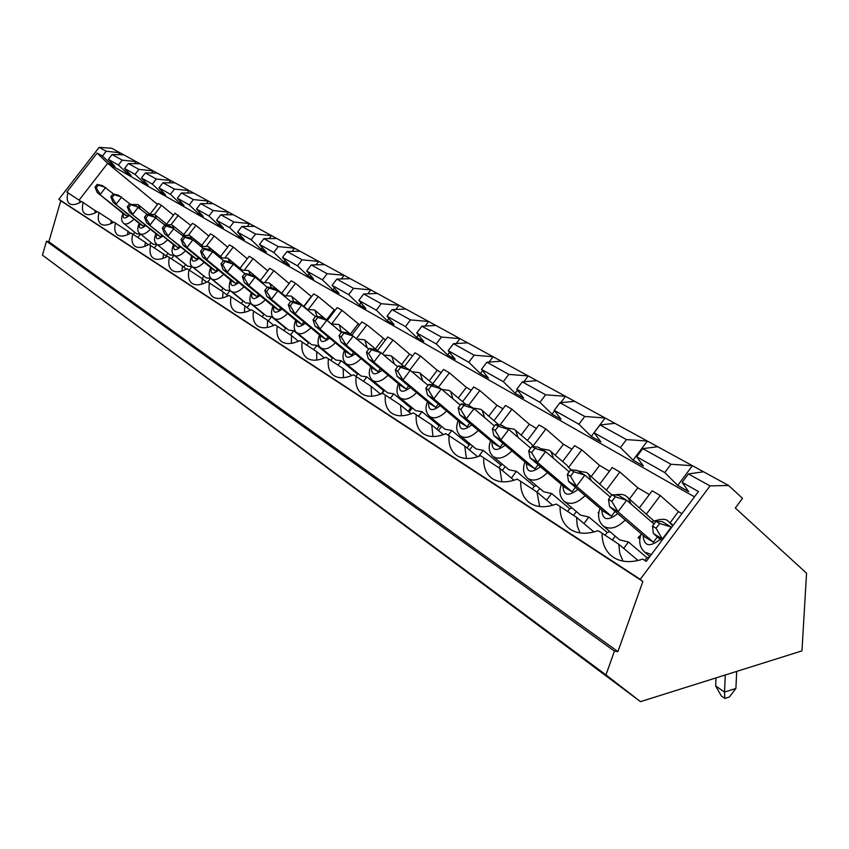 <?xml version="1.0" encoding="UTF-8"?>
<svg xmlns="http://www.w3.org/2000/svg" width="849" height="849" viewBox="0 0 849 849"><rect width="100%" height="100%" fill="white"/><g stroke="black" fill="none" stroke-linecap="round" stroke-linejoin="round"><path stroke-width="1.27" d="M98.367 185.146L105.605 187.459L100.256 194.357L96.224 187.905L98.367 185.146L97.147 184.403L102.527 185.613L113.819 194.145M127.286 216.24L97.2 192.479L124.156 214.298L127.286 216.24L128.475 214.712M97.147 184.403L95.003 187.162L97.2 192.479M95.003 187.162L96.224 187.905M114.275 194.739L121.651 197.085L116.196 204.131L112.089 197.552L114.275 194.739L113.002 193.965L118.435 195.164L130.205 204.068M143.598 226.343L113.013 202.179L140.329 224.327L143.598 226.343L144.829 224.741M113.002 193.965L110.826 196.777L113.013 202.179M110.826 196.777L112.089 197.552M130.842 204.715L138.355 207.114L132.794 214.309L128.613 207.602L130.842 204.715L129.515 203.919L135.012 205.108L147.28 214.415M160.567 236.86L129.472 212.271L157.171 234.759L160.567 236.86L161.862 235.173M129.515 203.919L127.286 206.795L129.472 212.271M127.286 206.795L128.613 207.602M148.108 215.126L155.76 217.567L150.082 224.911L145.837 218.066L148.108 215.126L146.718 214.288L152.279 215.476L165.088 225.197M178.237 247.812L146.622 222.788L174.703 245.616L178.237 247.812L179.606 246.051M146.718 214.288L144.447 217.227L146.622 222.788M144.447 217.227L145.837 218.066M166.107 225.983L173.918 228.466L168.123 235.969L163.793 228.986L166.107 225.983L164.664 225.112L170.278 226.28L183.671 236.457M196.671 259.232L164.515 233.751L192.978 256.95L196.671 259.232L198.104 257.374M164.664 225.112L162.35 228.105L164.515 233.751M162.35 228.105L163.793 228.986M184.912 237.317L192.872 239.843L186.96 247.515L182.546 240.384L184.912 237.317L183.405 236.404L189.072 237.561L192.872 239.843L203.081 248.226M215.901 271.149L186.96 247.515L183.182 245.202L212.048 268.762L215.901 271.149L217.408 269.197M183.405 236.404L181.039 239.471L183.182 245.202M181.039 239.471L182.546 240.384M204.556 249.16L212.685 251.728L206.636 259.582L202.136 252.302L204.556 249.16L202.975 248.205L208.716 249.351L212.685 251.728L223.436 260.59M235.99 283.598L206.636 259.582L202.699 257.162L231.968 281.104L235.99 283.598L237.571 281.528M202.975 248.205L200.566 251.346L202.699 257.162M200.566 251.346L202.136 252.302M225.112 261.556L233.401 264.177L227.224 272.2L222.64 264.771L225.112 261.556L223.457 260.558L229.251 261.683L233.401 264.177L244.82 273.59M256.992 296.609L227.224 272.2L223.096 269.674L252.779 293.998L256.992 296.609L258.658 294.433M223.457 260.558L220.995 263.763L223.096 269.674M220.995 263.763L222.64 264.771M246.635 274.524L255.103 277.198L248.789 285.423L244.109 277.814L246.635 274.524L244.905 273.484L250.752 274.588L255.103 277.198L267.223 287.227M278.96 310.225L248.789 285.423L244.459 282.77L274.556 307.497L278.96 310.225L280.722 307.922M244.905 273.484L242.379 276.763L244.459 282.77M242.379 276.763L244.109 277.814M269.197 288.129L277.846 290.846L271.383 299.272L266.607 291.504L269.197 288.129L267.382 287.036L273.282 288.108L277.846 290.846L290.74 301.544M301.989 324.488L271.383 299.272L266.851 296.503L297.373 321.633L301.989 324.488L303.857 322.058M267.382 287.036L264.792 290.4L266.851 296.503M264.792 290.4L266.607 291.504M292.873 302.403L301.713 305.173L295.102 313.822L290.22 305.863L292.873 302.403L290.963 301.257L296.927 302.297L301.713 305.173L315.435 316.592M326.143 339.451L295.102 313.822L290.337 310.904L321.293 336.448L326.143 339.451L328.107 336.873M290.963 301.257L288.32 304.706L290.337 310.904M288.32 304.706L290.22 305.863M317.749 317.399L326.791 320.232L320.02 329.094L315.043 320.954L317.749 317.399L315.743 316.189L321.76 317.208L326.791 320.232L341.415 332.437M351.497 355.169L320.02 329.094L315.021 326.027L346.403 352.006L351.497 355.169L353.587 352.42M315.743 316.189L313.037 319.733L315.021 326.027M313.037 319.733L315.043 320.954M343.93 333.179L353.173 336.066L346.233 345.172L341.149 336.82L343.93 333.179L341.818 331.906L347.878 332.893L353.173 336.066L368.774 349.13M378.155 371.682L346.233 345.172L340.969 341.945L372.796 368.36L378.155 371.682L380.373 368.753M341.818 331.906L339.038 335.546L340.969 341.945M339.038 335.546L341.149 336.82M371.501 349.809L380.968 352.76L373.857 362.099L368.657 353.545L371.501 349.809L369.273 348.461L375.385 349.395L380.968 352.76L397.619 366.747M406.215 389.065L373.857 362.099L368.307 358.702L400.569 385.573L406.215 389.065L408.581 385.945M369.273 348.461L366.428 352.197L368.307 358.702M366.428 352.197L368.657 353.545M400.59 367.341L410.29 370.355L402.988 379.959L397.672 371.193L400.59 367.341L398.245 365.93L404.389 366.81L410.29 370.355L428.087 385.361M435.792 407.393L402.988 379.959L397.13 376.372L429.849 403.71L435.792 407.393L438.328 404.06M398.245 365.93L395.326 369.761L397.13 376.372M395.326 369.761L397.672 371.193M431.324 385.871L441.268 388.948L433.765 398.839L428.321 389.829L431.324 385.871L428.841 384.374L435.028 385.202L441.268 388.948L460.317 405.079M467.014 426.739L433.765 398.839L427.567 395.04L460.731 422.855L467.014 426.739L469.73 423.163M428.841 384.374L425.848 388.322L427.567 395.04M425.848 388.322L428.321 389.829M463.851 405.472L474.039 408.624L466.334 418.801L460.763 409.547L463.851 405.472L461.219 403.891L467.438 404.655L474.039 408.624L494.458 425.986M500.029 447.2L466.334 418.801L459.776 414.779L493.375 443.082L500.029 447.2L502.937 443.348M461.219 403.891L458.142 407.955L459.776 414.779M458.142 407.955L460.763 409.547M498.31 426.251L508.774 429.467L500.846 439.962L495.137 430.454L498.31 426.251L495.529 424.574L501.77 425.264L508.774 429.467L530.689 448.198M534.976 468.85L500.846 439.962L493.895 435.696L527.94 464.488L534.976 468.85L538.107 464.7M495.529 424.574L492.356 428.766L493.895 435.696M492.356 428.766L495.137 430.454M534.912 448.314L545.642 451.604L537.491 462.429L531.644 452.644L534.912 448.314L531.941 446.532L538.202 447.136L545.642 451.604L569.201 471.842M572.046 491.826L537.491 462.429L530.094 457.898L564.574 487.199L572.046 491.826L575.42 487.337M531.941 446.532L528.683 450.851L530.094 457.898M528.683 450.851L531.644 452.644M573.828 471.779L584.865 475.143L576.46 486.318L570.464 476.257L573.828 471.779L570.677 469.879L576.949 470.388L584.865 475.143L610.229 497.058M611.439 516.234L576.46 486.318L568.597 481.5L603.49 511.31L611.439 516.234L615.09 511.353M570.677 469.879L567.323 474.347L568.597 481.5M567.323 474.347L570.464 476.257M615.323 496.792L626.658 500.231L617.998 511.788L611.853 501.419L615.323 496.792L611.949 494.765L618.221 495.169L626.658 500.231L654.017 524.024M653.38 542.214L617.998 511.788L609.603 506.641L644.911 536.971L653.38 542.214L657.349 536.908M611.949 494.765L608.489 499.371L609.603 506.641M608.489 499.371L611.853 501.419M659.631 523.504L671.294 527.027L662.358 538.988L656.044 528.29L659.631 523.504L656.033 521.328L662.273 521.604L671.676 527.356M721.31 695.968L715.643 685.896L724.537 692.073L724.866 698.451L721.31 695.968M736.688 671.4L735.903 688.454L724.537 692.073L725.279 674.987M662.74 539.317L653.39 533.49L661.711 540.686M735.903 688.454L729.397 696.997L724.866 698.451M715.643 685.896L715.983 677.905M656.033 521.328L652.457 526.104L653.39 533.49M652.457 526.104L656.044 528.29M102.453 156.046L111.06 164.144L114.806 166.266L108.354 159.368L118.414 165.024L127.159 173.27L131.064 175.488L124.548 168.484L135.033 174.385L143.927 182.779L147.991 185.082L141.422 177.982L152.342 184.127L161.395 192.681L165.629 195.079L159.018 187.884L170.405 194.294L179.617 203.017L184.031 205.522L177.367 198.21L189.263 204.906L198.634 213.799L203.24 216.41L196.533 208.992L208.96 215.996L218.501 225.059L223.329 227.797L216.559 220.273L229.57 227.596L239.28 236.839L244.332 239.705L237.529 232.074L251.145 239.747L261.046 249.182L266.331 252.174L259.486 244.438L273.76 252.471L283.842 262.108L289.392 265.259L282.505 257.396L297.5 265.833L307.773 275.681L313.599 278.981L306.68 271.001L322.429 279.873L332.914 289.923L339.038 293.404L332.086 285.306L348.663 294.635L359.35 304.918L365.792 308.569L358.83 300.355L376.298 310.182L387.197 320.71L393.989 324.562L387.006 316.221L405.44 326.589L416.562 337.361L423.736 341.425L416.753 332.957L436.227 343.919L447.582 354.946L455.16 359.244L448.187 350.658L468.786 362.258L480.385 373.549L488.419 378.102L481.468 369.389L503.308 381.679L515.152 393.257L523.674 398.085L516.754 389.245L539.943 402.309L552.052 414.174L561.104 419.31L554.227 410.343L578.901 424.235L591.286 436.418L600.912 441.883L594.12 432.799L620.428 447.603L633.078 460.116L643.362 465.942L636.665 456.751L664.756 472.564L677.704 485.416L688.688 491.645L682.118 482.338L698.451 491.529L646.259 561.369L642.704 559.109C631.04 562.972 621.213 562.346 613.233 557.22C605.761 551.924 602.047 543.933 602.079 533.225L598.057 530.657C586.967 534.509 577.691 534.042 570.231 529.267C563.248 524.311 559.862 516.701 560.075 506.46L556.318 504.051C545.758 507.882 536.982 507.564 529.988 503.096C523.44 498.437 520.352 491.2 520.724 481.372L517.2 479.123C507.118 482.922 498.809 482.731 492.24 478.549C486.095 474.167 483.272 467.268 483.781 457.834L480.46 455.711C470.834 459.479 462.938 459.405 456.762 455.478C450.978 451.35 448.399 444.759 449.025 435.686L445.905 433.69C436.694 437.426 429.169 437.447 423.354 433.743C417.899 429.859 415.543 423.545 416.275 414.811L413.325 412.932C404.495 416.626 397.332 416.742 391.835 413.251C386.688 409.579 384.533 403.53 385.361 395.103L382.57 393.331C374.101 396.992 367.256 397.183 362.056 393.894C357.196 390.413 355.211 384.608 356.124 376.478L353.492 374.802C345.341 378.421 338.804 378.675 333.88 375.566C329.274 372.265 327.459 366.694 328.446 358.84L325.952 357.249C318.11 360.825 311.848 361.143 307.179 358.204C302.806 355.073 301.151 349.703 302.191 342.105L299.824 340.598C292.268 344.132 286.272 344.514 281.836 341.723C277.687 338.74 276.158 333.572 277.262 326.218L275.012 324.785C267.732 328.287 261.97 328.712 257.746 326.058C253.809 323.225 252.408 318.237 253.564 311.116L251.421 309.747C244.385 313.207 238.856 313.674 234.833 311.159C231.077 308.452 229.803 303.645 230.992 296.736L228.954 295.431C222.151 298.848 216.835 299.357 213.003 296.959C209.427 294.38 208.249 289.732 209.491 283.025L207.538 281.783C200.958 285.158 195.843 285.699 192.182 283.417C188.765 280.955 187.693 276.466 188.966 269.94L187.098 268.762C180.731 272.094 175.796 272.667 172.294 270.491C169.036 268.135 168.06 263.784 169.354 257.449L167.582 256.313C161.406 259.603 156.641 260.208 153.298 258.138C150.177 255.878 149.286 251.665 150.602 245.499L148.904 244.416C142.919 247.664 138.313 248.301 135.108 246.316C132.126 244.151 131.308 240.065 132.656 234.059L131.033 233.029C125.217 236.234 120.77 236.892 117.703 234.993C114.848 232.913 114.095 228.954 115.464 223.107L113.904 222.109C108.258 225.282 103.96 225.951 101.01 224.136C98.272 222.141 97.593 218.299 98.983 212.6L97.486 211.645C91.989 214.776 87.829 215.466 84.996 213.725C82.374 211.804 81.759 208.069 83.16 202.518L81.716 201.595C76.378 204.683 72.345 205.394 69.629 203.728C67.103 201.882 66.54 198.252 67.952 192.829L66.816 192.097L97.126 153.043L102.453 156.046L106.178 151.249L99.153 147.355L58.868 199.271L60.767 200.778L48.86 241.753L46.493 241.201L42.45 255.135L640.496 701.645L801.965 650.875L806.55 573.234L735.298 508.01L742.514 498.331L728.591 485.469L703.545 471.779L688.412 473.933L710.029 485.915L640.252 579.326L58.868 199.271M682.118 482.338L688.412 473.933M638.024 560.489L618.836 544.283L619.749 553.346L623.007 561.115M618.836 544.283L602.079 533.225M593.96 531.952L576.567 517.338L577.224 525.722L579.963 532.939M576.567 517.338L560.075 506.46M664.756 472.564L670.975 464.265L642.757 448.622L657.752 446.744L574.656 401.322L559.969 402.744L584.749 416.477L605.146 417.984L591.286 436.418M670.975 464.265L692.444 465.708L657.752 446.744M578.901 424.235L584.749 416.477M594.12 432.799L600.031 424.946L614.878 423.311M552.71 505.261L536.961 492.08L539.688 506.545M536.961 492.08L520.724 481.372M612.373 540.017L615.249 536.165M623.686 548.39L628.462 542.002L646.949 557.708L644.869 560.489M639.87 538.669L638.087 537.555L639.828 539.041M639.562 507.585L652.138 490.786L660.299 495.529L646.301 514.229L653.879 520.84M660.299 495.529L678.425 511.607L670.158 522.666M626.732 496.58L646.301 514.229M628.462 542.002L619.621 539.868L603.14 525.913C609.72 530.116 617.074 528.152 625.204 520.044M649.411 557.146L646.949 557.708M640.655 535.252L638.087 537.555M514.016 480.247L499.753 468.361L501.897 481.765M587.094 472.904L611.821 494.946M610.028 531.739L607.162 532.472L588.877 517.02L580.546 515.11L564.256 501.388C570.369 505.261 577.32 503.34 585.12 495.614M598.97 511.915L598.099 512.637L598.747 513.189M499.753 468.361L483.781 457.834M503.308 381.679L508.816 374.398L528.237 375.948L111.697 148.246L99.153 147.355M515.152 393.257L517.476 390.179M523.854 381.753L528.237 375.948L536.844 380.649L522.315 381.88L516.754 389.245M477.658 456.751L464.743 446.043L466.388 458.471M464.743 446.043L449.025 435.686M599.946 483.866L612.203 467.544L619.876 472.012L606.271 490.138M537.014 492.133L539.773 488.462M546.607 500.146L551.606 493.492L569.69 508.71L567.631 511.438M562.622 461.527L574.571 445.661L581.798 449.864L568.575 467.449L571.473 469.943M581.798 449.864L599.564 465.411L591.318 476.395M549.781 450.607L566.771 465.103L568.575 467.449M551.606 493.492L543.742 491.794L527.632 478.284C533.342 481.871 539.932 479.982 547.414 472.606M572.173 508.063L569.69 508.71M620.428 447.603L626.445 439.591L600.031 424.946M626.445 439.591L647.373 441.066L633.078 460.116M678.425 511.607L681.917 513.656M607.162 532.472L605.104 535.22M598.768 513.051L598.099 512.637M636.665 456.751L642.757 448.622M539.943 402.309L545.61 394.796L565.508 396.324L536.844 380.649M552.052 414.174L554.588 410.81M560.722 402.67L565.508 396.324L574.656 401.322M554.227 410.343L559.969 402.744M150.358 213.715L158.285 203.463L161.522 205.341L154.518 214.415M640.252 579.326L642.863 581.501L617.913 651.608L614.421 651.141L605.963 674.902L640.496 701.645M605.963 674.902L42.45 255.135M694.471 496.845L107.653 163.316L97.126 153.043M157.532 204.429L107.653 163.316L79.106 200.141M161.522 205.341L173.472 215.2M166.627 224.072L175.011 213.195L190.802 225.42M183.808 234.504L192.426 223.329L195.939 225.367L208.854 236.075M201.775 245.276L210.552 233.868L214.213 236.001L227.67 247.176M220.496 256.504L229.442 244.862L233.263 247.08L247.282 258.754M240.012 268.21L249.15 256.324L253.129 258.637L267.753 270.852M260.399 280.435L269.717 268.295L273.877 270.714L289.148 283.492M281.698 293.202L291.207 280.796L295.548 283.322L311.541 296.672M303.974 306.563L313.684 293.871L318.237 296.524L335.037 310.437M327.311 320.551L337.223 307.571L341.988 310.341L359.647 324.859M351.762 335.206L361.886 321.92L366.885 324.827L385.488 339.993M377.423 350.584L387.781 336.979L393.023 340.035L409.558 354.097L412.625 355.89M404.379 366.736L414.97 352.802L420.488 356.007L437.235 370.313L441.172 372.615M432.735 383.727L443.581 369.442L449.386 372.828L466.345 387.367L471.237 390.232M462.609 401.63L473.71 386.974L479.834 390.54L496.994 405.323L502.958 408.815M494.118 420.499L505.484 405.461L511.947 409.229L529.32 424.256L536.462 428.437M527.409 440.44L539.051 424.999L545.886 428.968L563.46 444.26L571.897 449.206M599.564 465.411L609.455 471.206M619.876 472.012L637.822 487.825L649.315 494.564M728.591 485.469L710.029 485.915M118.414 165.024L122.214 160.132L112.1 154.529L108.354 159.368M106.178 151.249L119.9 152.735L118.393 154.677M703.545 471.779L692.444 465.708L677.704 485.416M642.863 581.501L60.767 200.778M617.913 651.608L48.86 241.753M614.421 651.141L46.493 241.201M97.062 211.889L83.16 202.518M573.563 515.364L576.386 511.607M588.877 517.02L583.974 523.557M637.822 487.825L629.555 498.862M468.786 362.258L474.145 355.19L493.11 356.75L489.077 362.077M480.385 373.549L482.529 370.726M481.468 369.389L486.88 362.236L501.228 361.186M502.3 470.484L505.219 466.621M511.374 478.04L516.447 471.301L534.318 486.275L532.27 488.992M545.886 428.968L533.013 446.043L533.788 446.712M563.46 444.26L555.246 455.17M514.59 429.583L531.294 443.772L533.013 446.043M516.447 471.301L509.007 469.784L493.099 456.497C498.427 459.829 504.688 457.972 511.883 450.915M536.483 485.702L534.318 486.275M443.411 434.656L431.738 424.999L432.958 436.524M436.227 343.919L441.438 337.053L459.967 338.624L456.231 343.537M447.582 354.946L449.556 352.335M448.187 350.658L453.451 343.718L467.629 342.816M469.518 450.002L472.564 445.969M478.645 456.412L483.23 450.331L500.889 465.072L498.851 467.767M511.947 409.229L499.976 425.062M529.32 424.256L521.148 435.081M481.341 409.717L498.936 424.946M483.23 450.331L476.172 448.983L460.466 435.908C465.464 439.018 471.418 437.182 478.337 430.411M502.757 464.562L500.889 465.072M411.118 413.824L400.569 405.122L401.418 415.798M431.738 424.999L416.275 414.811M405.44 326.589L410.513 319.914L428.628 321.495L425.169 326.037M416.562 337.361L418.398 334.952M416.753 332.957L421.879 326.218L435.877 325.454M438.487 430.581L441.639 426.421M448.251 435.187L451.795 430.496L469.232 444.993L467.014 447.932M479.834 390.54L468.606 405.355M496.994 405.323L488.886 416.042M451.795 430.496L445.088 429.286L429.594 416.424C434.285 419.321 439.962 417.528 446.627 411.022M470.855 444.547L469.232 444.993M380.607 394.148L371.087 386.327L371.629 396.218M400.569 405.122L385.361 395.103M376.298 310.182L381.243 303.698L398.956 305.279L395.74 309.492M387.197 320.71L388.895 318.471M387.006 316.221L392.005 309.662L405.822 309.025M409.091 412.147L412.327 407.881M418.525 416.286L422.006 411.691L439.22 425.965L436.789 429.18M449.386 372.828L438.445 387.25M466.345 387.367L458.301 397.969M422.006 411.691L415.628 410.608L400.325 397.958C404.75 400.675 410.173 398.903 416.594 392.641M440.62 425.572L439.22 425.965M351.741 375.555L343.166 368.519L343.442 377.667M371.087 386.327L356.124 376.478M348.663 294.635L353.492 288.31L370.811 289.891L367.819 293.818M359.35 304.918L360.931 302.838M358.83 300.355L363.701 293.977L377.327 293.457M381.986 393.586L384.501 390.285M390.307 398.361L393.734 393.851L410.736 407.891L408.114 411.341M420.488 356.007L409.812 370.068M437.235 370.313L429.276 380.798M393.734 393.851L387.653 392.885L372.562 380.437C376.733 382.984 381.912 381.233 388.11 375.194M411.924 407.552L410.736 407.891M324.392 357.938L316.677 351.635L316.73 360.072M343.166 368.519L328.446 358.84M322.429 279.873L327.141 273.707L344.1 275.288L341.309 278.95M332.914 289.923L334.389 287.991M332.086 285.306L336.841 279.088L350.287 278.674M355.911 376.34L358.045 373.549M363.489 381.328L366.874 376.892L383.642 390.71L381.212 393.915M393.023 340.035L382.411 353.969M409.558 354.097L401.683 364.465M366.874 376.892L361.069 376.033L346.169 363.786C350.106 366.174 355.073 364.454 361.069 358.628M384.31 390.529L383.642 390.71M298.434 341.234L291.515 335.588L291.387 343.367M316.677 351.635L302.191 342.105M297.5 265.833L302.095 259.826L318.704 261.407L316.083 264.824M307.773 275.681L309.163 273.866M306.68 271.001L311.318 264.941L324.583 264.623M330.77 360.369L332.861 357.62M337.987 365.112L341.309 360.751L357.588 374.144M366.885 324.827L356.315 338.698M383.217 338.666L375.417 348.907M341.309 360.751L335.758 359.997L321.06 347.941C324.796 350.191 329.55 348.493 335.344 342.858M273.781 325.369L267.584 320.338L267.297 327.47M291.515 335.588L277.262 326.218M273.76 252.471L278.26 246.613L294.518 248.184L292.067 251.4M283.842 262.108L285.147 260.41M282.505 257.396L287.036 251.484L300.132 251.251M306.807 345.14L308.866 342.444M313.684 349.661L316.953 345.384L332.479 358.119M341.988 310.341L331.789 323.692M358.108 323.957L350.393 334.06M329.38 322.333L330.463 323.289M316.953 345.384L311.647 344.715L297.139 332.84C300.684 334.973 305.258 333.296 310.861 327.841M250.317 310.288L244.799 305.81L244.395 312.347M267.584 320.338L253.564 311.116M251.145 239.747L255.538 234.027L271.478 235.597L269.165 238.601M261.046 249.182L262.267 247.579M259.486 244.438L263.912 238.665L276.827 238.516M283.937 330.611L285.975 327.958M290.507 334.931L293.722 330.717L308.548 342.847M318.237 296.524L308.707 308.972M334.156 309.917L326.525 319.893M305.958 308.261L307.115 309.354M293.722 330.717L288.639 330.134L274.333 318.449C277.697 320.455 282.091 318.81 287.524 313.514M227.967 295.919L223.064 291.95L222.576 297.914M244.799 305.81L230.992 296.736M229.57 227.596L233.868 222.013L249.489 223.574L247.314 226.407M239.28 236.839L240.437 235.343M237.529 232.074L241.859 226.439L254.594 226.365M262.108 316.73L264.113 314.119M268.326 320.933L271.553 316.719L285.72 328.287M295.548 283.322L286.569 295.049M311.265 296.513L303.73 306.351M283.587 294.826L284.351 295.452M271.553 316.719L266.671 316.21L252.556 304.706C255.751 306.606 259.985 304.982 265.249 299.846M206.657 282.229L202.327 278.727L201.765 284.15M223.064 291.95L209.491 283.025M208.96 215.996L213.163 210.541L228.487 212.091L226.428 214.765M218.501 225.059L219.594 223.648M216.559 220.273L220.804 214.776L233.369 214.755M241.233 303.464L243.207 300.896M247.059 307.646L250.349 303.348L263.901 314.385M273.877 270.714L265.344 281.815M262.214 281.985L248.799 270.831L250.137 274.471M250.349 303.348L245.658 302.891L231.745 291.568C234.78 293.361 238.866 291.769 243.971 286.782M186.324 269.165L182.514 266.098L181.909 270.99M202.327 278.727L188.966 269.94M189.263 204.906L193.381 199.579L208.408 201.117L206.456 203.643M198.634 213.799L199.664 212.452M196.533 208.992L200.672 203.622L213.067 203.664M221.26 290.761L223.202 288.236M226.715 294.911L230.068 290.538L243.047 301.098M253.129 258.637L244.979 269.239M230.068 290.538L225.558 290.156L211.826 279.003C214.733 280.701 218.66 279.13 223.627 274.28M166.882 256.685L163.57 254.01L162.934 258.404M182.514 266.098L169.354 257.449M170.405 194.294L174.438 189.083L189.189 190.611L187.342 192.999M179.617 203.017L180.593 201.744M177.367 198.21L181.421 192.956L193.657 193.052M202.126 278.599L204.036 276.105M207.825 281.964L210.648 278.281L223.085 288.384M233.263 247.08L225.431 257.258M210.648 278.281L206.307 277.952L192.755 266.968C195.525 268.581 199.324 267.032 204.153 262.309M148.288 244.756L145.423 242.443L144.786 246.337M163.57 254.01L150.602 245.499M152.342 184.127L156.29 179.022L170.776 180.54L169.025 182.811M161.395 192.681L162.318 191.481M159.018 187.884L162.987 182.737L175.053 182.885M183.692 267.042L185.666 264.485M189.253 270.141L192.033 266.533L203.962 276.201M214.213 236.001L206.647 245.817M192.033 266.533L187.852 266.257L174.48 255.432C177.133 256.971 180.795 255.443 185.485 250.848M130.491 233.326L128.04 231.363L127.414 234.78M145.423 242.443L132.656 234.059M135.033 174.385L138.896 169.386L153.117 170.893L151.462 173.047M143.927 182.779L144.808 181.644M141.422 177.982L145.317 172.941L157.224 173.132M165.99 255.974L168.028 253.32L157.023 244.438L154.316 247.94M171.434 258.818L174.172 255.262L185.623 264.527M195.939 225.367L188.595 234.886M174.172 255.262L170.14 255.029L156.948 244.374C159.485 245.828 163.029 244.321 167.593 239.843M113.426 222.385L111.368 220.729L110.773 223.69M128.04 231.363L115.464 223.107M127.159 173.27L127.997 172.188M134.598 163.677L136.18 161.628L122.214 160.132M124.548 168.484L128.369 163.549L140.117 163.783M149.435 244.756L151.101 242.602M178.386 215.158L171.233 224.433M157.023 244.438L153.128 244.247L140.106 233.74C142.536 235.131 145.975 233.645 150.422 229.272M95.364 210.531L94.812 213.046M111.368 220.729L98.983 212.6M111.06 164.144L111.856 163.114M123.689 154.805L112.1 154.529M133.187 234.409L134.821 232.308M133.919 219.127C129.589 223.393 126.257 224.858 123.933 223.531L136.785 233.889L140.488 234.048L137.878 237.487M81.345 201.818L79.986 200.725L79.488 202.805M79.986 200.725L67.952 192.829M138.896 169.386L128.369 163.549M156.29 179.022L145.317 172.941M174.438 189.083L162.987 182.737M193.381 199.579L181.421 192.956M213.163 210.541L200.672 203.622M233.868 222.013L220.804 214.776M255.538 234.027L241.859 226.439M278.26 246.613L263.912 238.665M302.095 259.826L287.036 251.484M327.141 273.707L311.318 264.941M353.492 288.31L336.841 279.088M381.243 303.698L363.701 293.977M410.513 319.914L392.005 309.662M441.438 337.053L421.879 326.218M474.145 355.19L453.451 343.718M508.816 374.398L486.88 362.236M545.61 394.796L522.315 381.88M668.906 521.785L672.705 525.977M651.385 554.503L644.518 552.02L649.856 556.562M617.764 513.656C607.672 521.392 602.344 520.129 601.803 509.856M614.708 494.935C620.163 493.895 623.973 494.298 626.138 496.156L628.037 497.535L631.21 504.189M577.798 470.908L586.51 472.479L588.272 473.763L591.265 480.672M540.452 466.695C531.209 473.657 526.539 472.5 526.433 463.225M540.855 448.728L549.197 450.193L550.842 451.381L553.633 458.46M660.204 539.38C649.623 547.573 643.924 546.257 643.096 535.411M653.539 523.61L654.558 523.302M577.925 489.47C568.268 496.803 563.29 495.583 562.983 485.84M505.134 445.205C496.283 451.838 491.889 450.734 491.964 441.894M506.004 427.8L514.016 429.169L515.545 430.273L518.123 437.458M471.8 424.903C463.31 431.239 459.171 430.188 459.405 421.73M473.063 408.04L480.778 409.314L482.211 410.343L484.577 417.581M440.27 405.684C432.12 411.765 428.225 410.746 428.586 402.659M449.885 390.922L450.681 391.495L452.835 398.743M410.417 387.484C402.585 393.31 398.903 392.344 399.38 384.576M420.085 373.114L422.76 380.861M382.114 370.196C374.579 375.799 371.087 374.876 371.66 367.426M391.792 356.219L394.212 363.881M355.222 353.778C347.963 359.169 344.673 358.289 345.331 351.115M364.921 340.162L367.108 347.729M329.656 338.146C322.662 343.357 319.532 342.508 320.264 335.599M339.345 324.88L341.309 332.352M305.322 323.267C298.572 328.298 295.601 327.481 296.397 320.826M314.99 310.331L317.006 316.401M282.112 309.068C275.596 313.939 272.773 313.154 273.633 306.733M291.759 296.45L293.701 301.735M259.974 295.516C253.681 300.228 250.986 299.485 251.888 293.266M269.589 283.205L271.436 287.769M238.824 282.558C232.732 287.132 230.164 286.41 231.119 280.403M248.396 270.544L240.426 269.961M218.596 270.173C212.696 274.609 210.244 273.919 211.242 268.093M228.116 258.425L229.761 261.991M202.529 247.77L203.134 248.237M199.239 258.298C193.519 262.617 191.174 261.948 192.203 256.313M208.705 246.826L210.244 250.275M180.688 246.932C175.149 251.124 172.909 250.487 173.96 245.011M190.091 235.704L191.545 239.047M162.891 236.022C157.521 240.108 155.378 239.492 156.449 234.175M172.241 225.038L173.61 228.275M145.816 225.537C140.605 229.527 138.546 228.933 139.65 223.765M155.102 214.797L156.375 218.076M129.419 215.476C124.347 219.36 122.373 218.787 123.498 213.768M138.631 204.959L139.82 208.313M673.193 525.329L668.312 521.35C666.051 518.463 660.49 518.654 651.618 521.944M600.063 508.371C597.388 515.481 598.418 521.328 603.14 525.913M524.99 461.994C522.411 468.648 523.292 474.082 527.632 478.284M641.186 533.777C638.469 541.131 639.584 547.212 644.518 552.02M561.401 484.492C558.78 491.369 559.724 496.994 564.256 501.388M490.637 440.769C488.101 447.211 488.918 452.453 493.099 456.497M458.184 420.711C455.68 426.951 456.444 432.014 460.466 435.908M465.963 404.474L449.333 390.529L441.745 389.362M427.461 401.715C424.999 407.775 425.71 412.678 429.594 416.424M434.38 385.117L419.533 372.732L411.882 371.703M398.34 383.716C396.058 390.37 396.727 395.114 400.325 397.958M404.655 366.97L391.251 355.837L383.578 354.946M370.705 366.63C368.317 372.34 368.933 376.935 372.562 380.437M377.582 350.722L364.38 339.78L356.697 339.016M344.439 350.382C342.083 355.933 342.656 360.401 346.169 363.786M351.826 335.259L338.825 324.509L331.152 323.872M319.447 334.92C317.165 341.553 317.706 345.893 321.06 347.941M329.9 322.705L314.47 309.97L306.839 309.439M295.632 320.19C293.372 326.632 293.871 330.845 297.139 332.84M306.436 308.612L291.249 296.089L283.662 295.675M272.911 306.139C270.682 312.432 271.149 316.528 274.333 318.449M284.044 295.144L269.08 282.844L261.545 282.526M251.23 292.725C249.107 299.007 249.542 302.997 252.556 304.706M230.493 279.894C228.487 286.729 228.912 290.613 231.745 291.568M241.636 269.547L227.628 258.085L220.22 257.947M210.658 267.626C208.387 273.123 208.769 276.923 211.826 279.003M221.642 257.449L208.217 246.486L200.884 246.433M191.662 255.867C189.518 261.768 189.889 265.461 192.755 266.968M202.487 245.86L189.614 235.375L182.365 235.385M173.451 244.597C171.328 250.349 171.668 253.957 174.48 255.432M184.116 234.759L171.763 224.709L164.6 224.794M155.972 233.783C153.754 238.601 154.072 242.124 156.948 244.374M166.489 224.104L154.635 214.479L147.768 214.521M139.194 223.404C137.007 228.508 137.315 231.957 140.106 233.74M149.562 213.874L138.164 204.641L132.009 204.46M123.073 213.428C120.887 217.917 121.174 221.292 123.933 223.531"/></g></svg>
